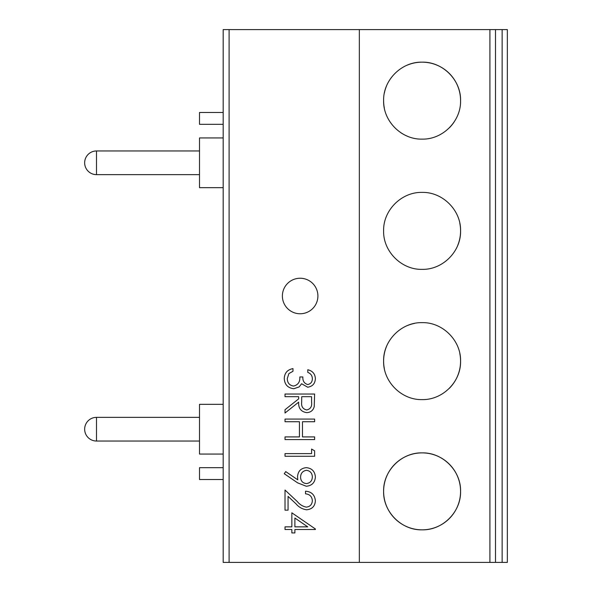 <?xml version="1.0" encoding="UTF-8"?>
<svg xmlns="http://www.w3.org/2000/svg" width="592" height="592" viewBox="0 0 592 592"><rect width="100%" height="100%" fill="white"/><g stroke="black" fill="none" stroke-linecap="round" stroke-linejoin="round"><path stroke-width="0.89" d="M199.504 417.36L96.496 417.36L96.496 441.04L199.504 441.04M199.504 150.96L96.496 150.96L96.496 174.64L199.504 174.64M223.184 454.064L199.504 454.064L199.504 404.336L223.184 404.336M223.184 187.664L199.504 187.664L199.504 137.936L223.184 137.936M223.184 479.52L199.504 479.52L199.504 467.68L223.184 467.68M223.184 112.48L199.504 112.48L199.504 124.32L223.184 124.32M282.384 296A17.76 17.76 0 0 1 300.144 278.24A17.76 17.76 0 0 1 317.904 296A17.76 17.76 0 0 1 300.144 313.76A17.76 17.76 0 0 1 282.384 296M384.356 93.114A38.48 38.48 0 0 1 386.546 85.914M407.392 65.083A38.48 38.48 0 0 1 460.576 100.64C461.109 80.068 442.646 61.642 422.118 62.16C401.539 61.627 383.098 80.053 383.616 100.64C383.083 121.175 401.524 139.645 422.066 139.12C442.631 139.631 461.072 121.308 460.576 100.64M459.836 223.376A38.48 38.48 0 0 1 460.576 230.88C461.109 210.308 442.646 191.882 422.118 192.4C401.539 191.867 383.098 210.293 383.616 230.88C383.083 251.415 401.524 269.885 422.066 269.36C442.631 269.871 461.072 251.548 460.576 230.88A38.48 38.48 0 0 1 457.631 245.643M459.836 353.616A38.48 38.48 0 0 1 460.576 361.12C461.109 340.548 442.646 322.122 422.118 322.64C401.539 322.107 383.098 340.533 383.616 361.12A38.48 38.48 0 0 1 386.546 346.394M407.392 325.563A38.48 38.48 0 0 1 414.592 323.38M383.616 491.36A38.48 38.48 0 0 1 422.096 452.88A38.48 38.48 0 0 1 460.576 491.36C461.109 470.788 442.646 452.362 422.118 452.88C401.539 452.347 383.098 470.773 383.616 491.36C383.083 511.895 401.524 530.365 422.066 529.84C442.631 530.351 461.072 512.028 460.576 491.36A38.48 38.48 0 0 1 422.096 529.84A38.48 38.48 0 0 1 383.616 491.36M312.347 500.699C312.006 496.533 309.727 494.246 305.516 493.839L305.516 491.182C311.525 491.671 314.811 494.89 315.381 500.839C314.974 506.293 312.043 509.275 306.582 509.779C302.357 509.187 298.812 507.189 295.963 503.792L288.06 496.385L288.06 510.156L285.018 510.156L285.018 490.043L297.273 501.528C299.7 504.547 302.719 506.412 306.345 507.122C310.09 506.656 312.095 504.517 312.347 500.699M311.584 449.062L314.618 450.801L314.618 456.269L285.018 456.269L285.018 453.613L311.584 453.613L311.584 449.062M285.018 394.035L314.618 394.035L314.219 406.667C313.153 410.471 310.645 412.461 306.708 412.631C300.973 411.743 298.294 408.251 298.679 402.131L285.018 413.009L285.018 409.723L298.679 398.853L298.679 396.692L285.018 396.692L285.018 394.035M229.104 29.6L359.344 29.6L359.344 562.4L223.184 562.4L223.184 29.6L229.104 29.6L229.104 562.4M312.347 378.591C312.213 375.55 310.696 373.485 307.788 372.405L307.788 369.748C312.509 370.851 315.033 373.789 315.381 378.562C315.122 383.586 312.561 386.465 307.692 387.205L301.602 383.749L299.071 386.953L293.817 388.722C287.801 387.997 284.611 384.585 284.264 378.48C284.567 372.938 287.475 369.652 292.988 368.609L292.988 371.265L288.896 373.582L287.298 378.532C287.342 382.854 289.436 385.362 293.558 386.065C298.057 384.97 300.144 381.936 299.818 376.956L302.86 376.956C302.616 380.93 304.229 383.461 307.699 384.548C310.8 383.897 312.347 381.914 312.347 378.591M285.018 419.077L314.618 419.077L314.618 421.733L302.475 421.733L302.475 436.918L314.618 436.918L314.618 439.575L285.018 439.575L285.018 436.918L299.441 436.918L299.441 421.733L285.018 421.733L285.018 419.077M297.591 482.843L284.264 473.726L285.736 471.602L297.769 479.831L297.547 476.723C297.954 471.232 300.877 468.213 306.316 467.658C311.932 468.235 314.959 471.373 315.381 477.078C314.9 482.665 311.873 485.721 306.286 486.247L297.591 482.843M291.849 512.813L315.381 528.974L315.381 529.514L294.89 529.514L294.89 532.926L291.849 532.926L291.849 529.514L285.018 529.514L285.018 526.858L291.849 526.858L291.849 512.813M495.504 29.6L495.504 562.4L507.344 562.4L507.344 29.6L359.344 29.6M495.504 562.4L359.344 562.4M384.349 368.609A38.48 38.48 0 0 1 383.616 361.12C383.083 381.655 401.524 400.125 422.066 399.6C442.631 400.111 461.072 381.788 460.576 361.12A38.48 38.48 0 0 1 449.284 388.352M454.064 122.063A38.48 38.48 0 0 1 449.284 127.872M407.34 136.182A38.48 38.48 0 0 1 400.717 132.63M384.349 108.129A38.48 38.48 0 0 1 383.616 100.64M311.584 402.242L311.584 396.692L301.72 396.692L301.676 402.109C301.143 406.43 302.823 409.057 306.708 409.975C310.511 409.042 312.139 406.467 311.584 402.242M306.464 470.314C302.675 470.943 300.714 473.245 300.581 477.211C300.743 481.044 302.704 483.168 306.464 483.59C310.208 483.035 312.169 480.815 312.347 476.937C312.162 473.075 310.201 470.862 306.464 470.314M294.89 518.03L294.89 526.858L307.744 526.858L294.89 518.03M502.142 29.6L502.142 562.4M489.91 29.6L489.91 562.4M96.496 417.36A11.84 11.84 0 0 0 84.656 429.2A11.84 11.84 0 0 0 96.496 441.04M96.496 150.96A11.84 11.84 0 0 0 84.656 162.8A11.84 11.84 0 0 0 96.496 174.64"/></g></svg>
